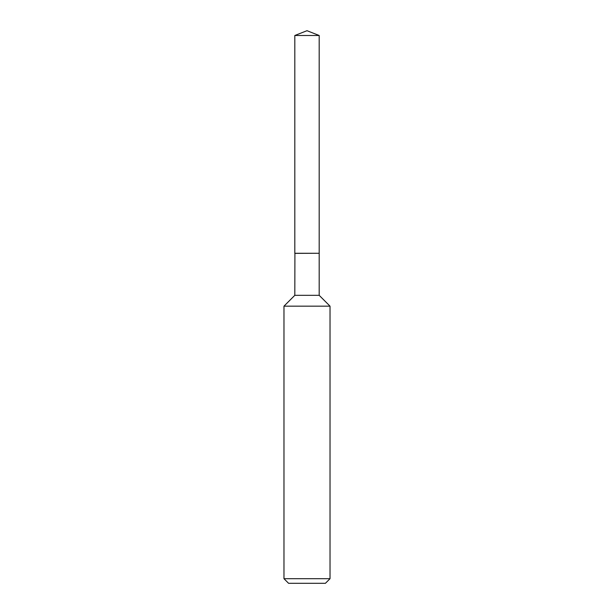 <?xml version="1.0" encoding="UTF-8"?>
<svg xmlns="http://www.w3.org/2000/svg" width="614" height="614" viewBox="0 0 614 614"><rect width="100%" height="100%" fill="white"/><g stroke="black" fill="none" stroke-linecap="round" stroke-linejoin="round"><path stroke-width="0.92" d="M319.188 35.497L294.812 35.497L294.812 253.275L319.188 253.275L319.188 35.497L307 30.7L294.812 35.497M294.912 253.275L294.812 295.326L283.975 306.163L283.975 578.695L330.025 578.695L325.42 583.3L288.58 583.3L283.975 578.695M319.088 253.275L294.812 253.367M319.188 253.367L319.188 295.326L330.025 306.163L283.975 306.163M330.025 306.163L330.025 578.695M319.188 295.326L294.812 295.326"/></g></svg>
